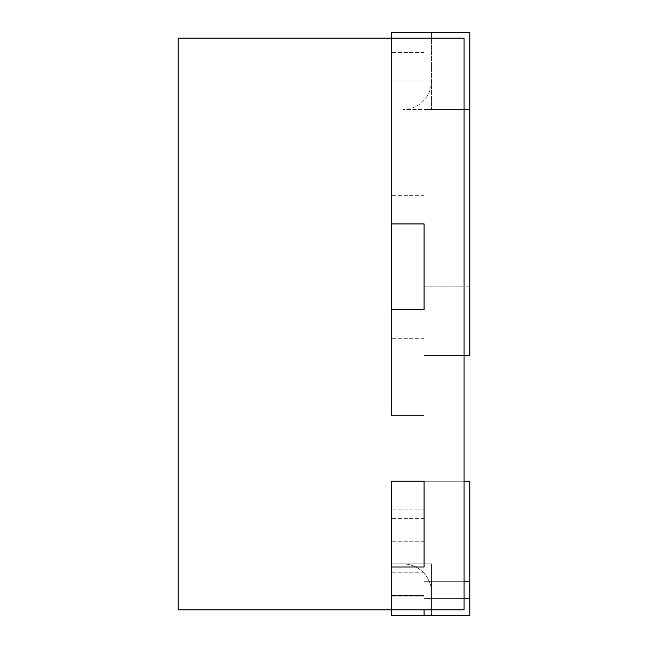 <?xml version="1.0" encoding="UTF-8"?>
<svg xmlns="http://www.w3.org/2000/svg" width="648" height="648" viewBox="0 0 648 648"><rect width="100%" height="100%" fill="white"/><g stroke="black" fill="none" stroke-linecap="round" stroke-linejoin="round"><path stroke-width="0.49" stroke-dasharray="3.24 2.43" d="M391.465 609.881L391.465 615.6L391.465 609.881L391.465 615.6L469.8 615.6L469.8 481.237L469.8 615.6L391.465 615.6L431.495 615.6L431.495 609.881L431.495 615.6L391.465 615.6L431.495 615.6L431.495 563.898L431.495 609.881L391.465 609.881L391.465 481.237L424.059 481.237L391.465 481.237L391.465 609.881L431.495 609.881L431.495 563.898L391.465 563.898L391.465 609.881L391.465 481.237L391.465 609.881L391.465 563.898L391.465 609.881L431.495 609.881L391.465 609.881L424.059 609.881L424.059 481.237L424.059 609.881L424.059 481.237L391.465 481.237L391.465 509.822L391.465 481.237L424.059 481.237L424.059 609.881L391.465 609.881L391.465 509.822L391.465 609.881L391.465 563.898L431.495 563.898L431.495 609.881L391.465 609.881L431.495 609.881L391.465 609.881L431.495 609.881L431.495 592.483A28.585 28.585 0 0 0 402.902 563.898L431.495 563.898L402.902 563.898A28.585 28.585 0 0 1 431.495 592.483L431.495 609.881L391.465 609.881L424.059 609.881L424.059 481.237L424.059 609.881L424.059 481.237L424.059 581.297L424.059 481.237L391.465 481.237L424.059 481.237L424.059 567L391.465 567L424.059 567L424.059 609.881L391.465 609.881L391.465 595.585L391.465 609.881L424.059 609.881L391.465 609.881L424.059 609.881L424.059 481.237L424.059 581.297L424.059 481.237L464.081 481.237L424.059 481.237L464.081 481.237L464.081 581.297L424.059 581.297L424.059 598.444L424.059 581.297L464.081 581.297L464.081 609.881L424.059 609.881L424.059 598.444L424.059 609.881L391.465 609.881L431.495 609.881L431.495 592.483A28.585 28.585 0 0 0 402.902 563.898L391.465 563.898L402.902 563.898A28.585 28.585 0 0 1 431.495 592.483L431.495 609.881L391.465 609.881L391.465 615.6L431.495 615.6L431.495 609.881L391.465 609.881L391.465 615.6L391.465 609.881L424.059 609.881L424.059 481.237L464.081 481.237L464.081 581.297L464.081 481.237L424.059 481.237L464.081 481.237L464.081 609.881L464.081 581.297L424.059 581.297L464.081 581.297L464.081 609.881L391.465 609.881L391.465 615.6L469.8 615.6L469.8 581.297L464.081 581.297L464.081 481.237L464.081 609.881L464.081 581.297L424.059 581.297L464.081 581.297L464.081 481.237L424.059 481.237L464.081 481.237L464.081 598.444L464.081 581.297L424.059 581.297L464.081 581.297L464.081 609.881L178.2 609.881L178.2 38.119L464.081 38.119L391.465 38.119L391.465 109.585L391.465 38.119L431.495 38.119L431.495 109.585L431.495 38.119L391.465 38.119L391.465 223.941L424.059 223.941L424.059 52.415L424.059 338.296L424.059 309.704L391.465 309.704L391.465 415.481L391.465 38.119L391.465 109.585L391.465 38.119L464.081 38.119L464.081 109.585L424.059 109.585L424.059 355.444L424.059 52.415L424.059 109.585L464.081 109.585L464.081 38.119L391.465 38.119L464.081 38.119L391.465 38.119L431.495 38.119L431.495 81A28.585 28.585 0 0 1 402.902 109.585L431.495 109.585L402.902 109.585A28.585 28.585 0 0 0 431.495 81L431.495 38.119L391.465 38.119L464.081 38.119L464.081 109.585L424.059 109.585L464.081 109.585L424.059 109.585L464.081 109.585L424.059 109.585L464.081 109.585L464.081 286.837L424.059 286.837L464.081 286.837L464.081 38.119L464.081 355.444L424.059 355.444L464.081 355.444L464.081 38.119L464.081 609.881L424.059 609.881L464.081 609.881L464.081 598.444L464.081 609.881L424.059 609.881L424.059 595.585L424.059 609.881L464.081 609.881L464.081 481.237L464.081 581.297L464.081 481.237L469.8 481.237L464.081 481.237L464.081 598.444L424.059 598.444L464.081 598.444L424.059 598.444L464.081 598.444L424.059 598.444L464.081 598.444L424.059 598.444L464.081 598.444L464.081 609.881L424.059 609.881L424.059 615.6L424.059 609.881L424.059 615.6L424.059 609.881L464.081 609.881L464.081 581.297L469.8 581.297L469.8 481.237L464.081 481.237M424.059 567L391.465 567L391.465 595.585L391.465 567L424.059 567L391.465 567L424.059 567L424.059 595.585L391.465 595.585L424.059 595.585L391.465 595.585L424.059 595.585L424.059 567M424.059 415.481L424.059 338.296L424.059 415.481L391.465 415.481L391.465 309.704L391.465 415.481L424.059 415.481L391.465 415.481L424.059 415.481L424.059 338.296L424.059 415.481M424.059 81L391.465 81L391.465 195.356L391.465 81L424.059 81L391.465 81L424.059 81L391.465 81L424.059 81L424.059 223.941L391.465 223.941L391.465 309.704L424.059 309.704L391.465 309.704L424.059 309.704L424.059 338.296L424.059 309.704L391.465 309.704L424.059 309.704L424.059 223.941L391.465 223.941L391.465 195.356L391.465 223.941L424.059 223.941L391.465 223.941L424.059 223.941L424.059 81L391.465 81L424.059 81L424.059 52.415L424.059 81M469.8 286.837L469.8 355.444L424.059 355.444L464.081 355.444L464.081 109.585L469.8 109.585L469.8 286.837L464.081 286.837M464.081 355.444L464.081 109.585L469.8 109.585L464.081 109.585M391.465 38.119L391.465 32.4L431.495 32.4L391.465 32.4L391.465 38.119L391.465 32.4L469.8 32.4L469.8 109.585M431.495 32.4L431.495 38.119L431.495 32.4M469.8 581.297L464.081 581.297M424.059 615.6L424.059 609.881M424.059 509.822L391.465 509.822L424.059 509.822M424.059 518.368L391.465 518.368L424.059 518.368M424.059 541.785L391.465 541.785L424.059 541.785M424.059 572.759L391.465 572.759L424.059 572.759M424.059 596.176L391.465 596.176L424.059 596.176M424.059 52.415L391.465 52.415L424.059 52.415M424.059 195.356L391.465 195.356L424.059 195.356M424.059 309.704L391.465 309.704L424.059 309.704M424.059 338.296L391.465 338.296L424.059 338.296M424.059 223.941L391.465 223.941L424.059 223.941M469.8 598.444L464.081 598.444"/><path stroke-width="0.97" d="M424.059 481.237L391.465 481.237L391.465 567L391.465 481.237L424.059 481.237L424.059 567L424.059 481.237M391.465 567L424.059 567L391.465 567M424.059 309.704L424.059 223.941L391.465 223.941L391.465 309.704L424.059 309.704L391.465 309.704L391.465 223.941L424.059 223.941L424.059 309.704M464.081 609.881L178.2 609.881L178.2 38.119L464.081 38.119L464.081 609.881M464.081 109.585L469.8 109.585L469.8 355.444L464.081 355.444M469.8 109.585L469.8 32.4L391.465 32.4L391.465 38.119M464.081 581.297L469.8 581.297L469.8 481.237L464.081 481.237M469.8 581.297L469.8 615.6L424.059 615.6L424.059 609.881M424.059 615.6L391.465 615.6L391.465 609.881M469.8 598.444L464.081 598.444"/></g></svg>
